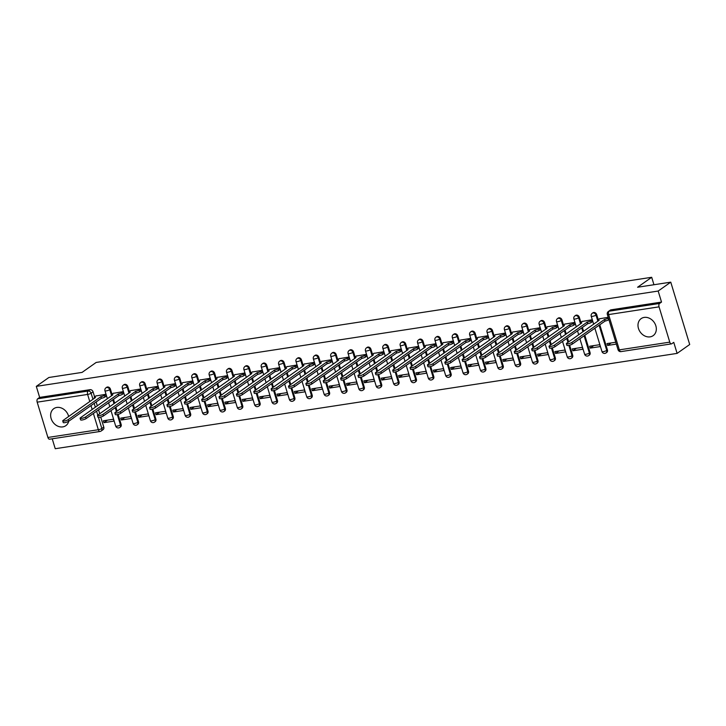 <?xml version="1.0" encoding="UTF-8"?>
<svg xmlns="http://www.w3.org/2000/svg" width="726" height="726" viewBox="0 0 726 726"><rect width="100%" height="100%" fill="white"/><g stroke="black" fill="none" stroke-linecap="round" stroke-linejoin="round"><path stroke-width="1.09" d="M68.661 416.497A10.418 8.485 -125.2 0 0 56.846 407.44A10.418 8.485 -125.2 0 0 53.797 408.656A10.418 8.485 -125.2 0 0 51.845 420.336A10.418 8.485 -125.2 0 0 62.754 426.897A10.418 8.485 -125.2 0 0 65.803 425.681A10.418 8.485 -125.2 0 0 68.716 421.252M650.115 336.864A10.418 8.485 -125.2 0 0 653.164 335.648A10.418 8.485 -125.2 0 0 655.115 323.968A10.418 8.485 -125.2 0 0 644.207 317.407A10.418 8.485 -125.2 0 0 641.149 318.623A10.418 8.485 -125.2 0 0 639.198 330.303A10.418 8.485 -125.2 0 0 650.115 336.864M111.967 394.209L110.434 389.163A2.668 2.178 -125.2 0 0 107.448 387.003A2.668 2.178 -125.2 0 0 106.668 387.321L105.969 387.811A2.668 2.178 54.8 0 1 106.758 387.502A2.668 2.178 54.8 0 1 109.735 389.653L111.604 395.788M129.337 391.55L127.803 386.495A2.668 2.178 -125.2 0 0 124.818 384.344A2.668 2.178 -125.2 0 0 124.037 384.653L123.338 385.152A2.668 2.178 54.8 0 1 124.119 384.834A2.668 2.178 54.8 0 1 127.104 386.985L128.974 393.129M146.706 388.882L145.173 383.836A2.668 2.178 -125.2 0 0 142.187 381.685A2.668 2.178 -125.2 0 0 141.407 381.994L140.708 382.484A2.668 2.178 54.8 0 1 141.488 382.175A2.668 2.178 54.8 0 1 144.474 384.326L146.334 390.461M164.067 386.223L162.533 381.177A2.668 2.178 -125.2 0 0 159.548 379.017A2.668 2.178 -125.2 0 0 158.767 379.335L158.077 379.825A2.668 2.178 54.8 0 1 158.858 379.516A2.668 2.178 54.8 0 1 161.844 381.667L163.704 387.802M181.436 383.564L179.903 378.509A2.668 2.178 -125.2 0 0 176.917 376.358A2.668 2.178 -125.2 0 0 176.137 376.667L175.438 377.166A2.668 2.178 54.8 0 1 176.218 376.848A2.668 2.178 54.8 0 1 179.204 378.999L181.073 385.143M198.806 380.896L197.272 375.85A2.668 2.178 -125.2 0 0 194.287 373.699A2.668 2.178 -125.2 0 0 193.506 374.008L192.807 374.498A2.668 2.178 54.8 0 1 193.588 374.189A2.668 2.178 54.8 0 1 196.574 376.34L198.434 382.475M216.166 378.237L214.633 373.191A2.668 2.178 -125.2 0 0 211.656 371.031A2.668 2.178 -125.2 0 0 210.867 371.349L210.177 371.839A2.668 2.178 54.8 0 1 210.957 371.53A2.668 2.178 54.8 0 1 213.943 373.681L215.804 379.816M233.536 375.569L232.002 370.523A2.668 2.178 -125.2 0 0 229.017 368.372A2.668 2.178 -125.2 0 0 228.236 368.681L227.537 369.18A2.668 2.178 54.8 0 1 228.327 368.862A2.668 2.178 54.8 0 1 231.304 371.013L233.173 377.157M250.906 372.91L249.372 367.864A2.668 2.178 -125.2 0 0 246.386 365.713A2.668 2.178 -125.2 0 0 245.606 366.022L244.907 366.512A2.668 2.178 54.8 0 1 245.687 366.203A2.668 2.178 54.8 0 1 248.673 368.354L250.543 374.489M269.8 369.171L268.239 370.269L266.732 365.205A2.668 2.178 -125.2 0 0 263.756 363.045A2.668 2.178 -125.2 0 0 262.966 363.363L262.277 363.853A2.668 2.178 54.8 0 1 263.057 363.545A2.668 2.178 54.8 0 1 266.043 365.695L267.903 371.83M285.636 367.583L284.102 362.537A2.668 2.178 -125.2 0 0 281.116 360.386A2.668 2.178 -125.2 0 0 280.336 360.695L279.646 361.185A2.668 2.178 54.8 0 1 280.427 360.876A2.668 2.178 54.8 0 1 283.412 363.027L285.273 369.171M303.005 364.924L301.471 359.878A2.668 2.178 -125.2 0 0 298.486 357.727A2.668 2.178 -125.2 0 0 297.705 358.036L297.007 358.526A2.668 2.178 54.8 0 1 297.787 358.217A2.668 2.178 54.8 0 1 300.773 360.368L302.642 366.503M320.375 362.265L318.841 357.219A2.668 2.178 -125.2 0 0 315.855 355.059A2.668 2.178 -125.2 0 0 315.075 355.377L314.376 355.867A2.668 2.178 54.8 0 1 315.157 355.549A2.668 2.178 54.8 0 1 318.142 357.709L320.003 363.844M337.735 359.597L336.202 354.551A2.668 2.178 -125.2 0 0 333.216 352.4A2.668 2.178 -125.2 0 0 332.435 352.709L331.746 353.199A2.668 2.178 54.8 0 1 332.526 352.89A2.668 2.178 54.8 0 1 335.512 355.041L337.372 361.176M355.105 356.938L353.571 351.892A2.668 2.178 -125.2 0 0 350.585 349.741A2.668 2.178 -125.2 0 0 349.805 350.05L349.106 350.54A2.668 2.178 54.8 0 1 349.896 350.231A2.668 2.178 54.8 0 1 352.872 352.382L354.742 358.517M372.474 354.279L370.941 349.233A2.668 2.178 -125.2 0 0 367.955 347.073A2.668 2.178 -125.2 0 0 367.175 347.391L366.476 347.881A2.668 2.178 54.8 0 1 367.256 347.563A2.668 2.178 54.8 0 1 370.242 349.723L372.102 355.858M389.835 351.611L388.301 346.565A2.668 2.178 -125.2 0 0 385.325 344.414A2.668 2.178 -125.2 0 0 384.535 344.723L383.845 345.213A2.668 2.178 54.8 0 1 384.626 344.904A2.668 2.178 54.8 0 1 387.611 347.055L389.472 353.19M407.204 348.952L405.671 343.906A2.668 2.178 -125.2 0 0 402.685 341.755A2.668 2.178 -125.2 0 0 401.905 342.064L401.206 342.554A2.668 2.178 54.8 0 1 401.995 342.245A2.668 2.178 54.8 0 1 404.972 344.396L406.841 350.531M424.574 346.293L423.04 341.238A2.668 2.178 -125.2 0 0 420.055 339.087A2.668 2.178 -125.2 0 0 419.274 339.405L418.575 339.895A2.668 2.178 54.8 0 1 419.356 339.577A2.668 2.178 54.8 0 1 422.341 341.737L424.211 347.872M441.943 343.625L440.41 338.579A2.668 2.178 -125.2 0 0 437.424 336.428A2.668 2.178 -125.2 0 0 436.644 336.737L435.945 337.227A2.668 2.178 54.8 0 1 436.725 336.918A2.668 2.178 54.8 0 1 439.711 339.069L441.571 345.204M459.304 340.966L457.77 335.92A2.668 2.178 -125.2 0 0 454.785 333.769A2.668 2.178 -125.2 0 0 454.004 334.078L453.314 334.568A2.668 2.178 54.8 0 1 454.095 334.259A2.668 2.178 54.8 0 1 457.081 336.41L458.941 342.545M476.673 338.307L475.14 333.252A2.668 2.178 -125.2 0 0 472.154 331.101A2.668 2.178 -125.2 0 0 471.374 331.419L470.675 331.909A2.668 2.178 54.8 0 1 471.455 331.591A2.668 2.178 54.8 0 1 474.441 333.751L476.31 339.886M494.043 335.639L492.509 330.593A2.668 2.178 -125.2 0 0 489.524 328.442A2.668 2.178 -125.2 0 0 488.743 328.751L488.044 329.241A2.668 2.178 54.8 0 1 488.825 328.932A2.668 2.178 54.8 0 1 491.811 331.083L493.671 337.218M511.403 332.98L509.87 327.934A2.668 2.178 -125.2 0 0 506.893 325.783A2.668 2.178 -125.2 0 0 506.104 326.092L505.414 326.582A2.668 2.178 54.8 0 1 506.194 326.273A2.668 2.178 54.8 0 1 509.18 328.424L511.04 334.559M530.307 329.241L528.737 330.339L527.239 325.266A2.668 2.178 -125.2 0 0 524.254 323.115A2.668 2.178 -125.2 0 0 523.473 323.433L522.774 323.923A2.668 2.178 54.8 0 1 523.564 323.605A2.668 2.178 54.8 0 1 526.541 325.765L528.41 331.9M546.143 327.653L544.609 322.607A2.668 2.178 -125.2 0 0 541.623 320.456A2.668 2.178 -125.2 0 0 540.843 320.765L540.144 321.255A2.668 2.178 54.8 0 1 540.924 320.946A2.668 2.178 54.8 0 1 543.91 323.097L545.78 329.232M563.512 324.994L561.978 319.948A2.668 2.178 -125.2 0 0 558.993 317.797A2.668 2.178 -125.2 0 0 558.212 318.106L557.514 318.596A2.668 2.178 54.8 0 1 558.294 318.287A2.668 2.178 54.8 0 1 561.28 320.438L563.14 326.573M580.873 322.335L579.339 317.28A2.668 2.178 -125.2 0 0 576.353 315.129A2.668 2.178 -125.2 0 0 575.573 315.447L574.883 315.937A2.668 2.178 54.8 0 1 575.664 315.619A2.668 2.178 54.8 0 1 578.649 317.779L580.51 323.914M598.242 319.667L596.708 314.621A2.668 2.178 -125.2 0 0 593.723 312.47A2.668 2.178 -125.2 0 0 592.942 312.779L592.244 313.269A2.668 2.178 54.8 0 1 593.024 312.96A2.668 2.178 54.8 0 1 596.01 315.111L597.879 321.246M52.227 438.794L55.24 448.713L677.113 353.39L673.755 342.354L671.795 343.734A2.668 1.434 81.3 0 1 671.441 343.879A2.668 1.434 81.3 0 1 669.771 342.137L659.054 306.844L608.624 314.576L619.342 349.868L669.771 342.137M670.76 282.16L658.173 291.044L36.3 386.368L48.887 377.484L82.065 372.402L96.168 362.446L651.694 277.287L637.582 287.242L670.76 282.16L689.7 344.505L677.113 353.39M47.907 437.46L98.337 429.728A2.668 1.434 81.3 0 0 100.007 431.471L49.577 439.203A2.668 1.434 -98.7 0 1 47.907 437.46L37.18 402.168A2.668 1.434 -98.7 0 1 37.688 398.783L39.649 397.403L90.088 389.671A2.668 2.178 54.8 0 1 93.064 391.822L94.598 396.868M96.131 401.905L97.329 405.861M98.536 409.809L99.734 413.756M100.733 417.06L103.791 427.106L101.831 428.494A2.668 2.178 54.8 0 1 101.141 431.017L103.101 429.629A2.668 2.178 -125.2 0 0 103.791 427.106M39.649 397.403L36.3 386.368M661.522 302.08L611.092 309.811A2.668 2.178 -125.2 0 0 610.312 310.12L608.352 311.499A2.668 2.178 54.8 0 1 609.132 311.191L659.562 303.459L661.522 302.08L658.173 291.044M659.562 303.459A2.668 1.434 81.3 0 0 659.054 306.844M608.197 317.298L599.485 318.787M615.775 342.236L607.018 343.579L607.589 345.449L611.129 342.944M590.22 348.108L600.239 346.574L599.676 344.705L589.657 346.238L590.22 348.108L593.768 345.612M592.334 321.691L592.098 319.767L582.125 321.455M572.85 350.776L582.878 349.233L582.306 347.364L572.288 348.897L572.85 350.776L576.399 348.271M574.965 324.35L574.729 322.426L564.755 324.114M555.49 353.435L565.509 351.901L564.937 350.032L554.918 351.565L555.49 353.435L559.029 350.93M557.604 327.009L557.359 325.094L547.386 326.773M538.12 356.094L548.139 354.56L547.567 352.691L537.549 354.224L538.12 356.094L541.669 353.598M540.235 329.677L539.999 327.753L530.025 329.441M520.751 358.762L530.77 357.219L530.207 355.35L520.188 356.883L520.751 358.762L524.299 356.257M522.865 332.336L522.629 330.412L512.656 332.1M503.39 361.421L513.409 359.887L512.837 358.018L502.819 359.551L503.39 361.421L506.93 358.916M505.496 334.995L505.26 333.08L495.286 334.759M486.021 364.08L496.04 362.546L495.468 360.677L485.449 362.21L486.021 364.08L489.56 361.584M488.135 337.663L487.89 335.739L477.917 337.427M468.651 366.748L478.67 365.205L478.107 363.336L468.088 364.869L468.651 366.748L472.199 364.243M470.766 340.322L470.53 338.398L460.556 340.086M451.282 369.407L461.309 367.873L460.738 366.004L450.719 367.537L451.282 369.407L454.83 366.902M453.396 342.981L453.16 341.066L443.187 342.745M433.921 372.066L443.94 370.532L443.368 368.663L433.349 370.196L433.921 372.066L437.46 369.57M436.036 345.649L435.791 343.725L425.817 345.413M416.552 374.734L426.57 373.191L426.008 371.322L415.98 372.865L416.552 374.734L420.1 372.229M418.666 348.308L418.43 346.384L408.457 348.072M399.182 377.393L409.201 375.859L408.638 373.99L398.619 375.524L399.182 377.393L402.73 374.888M401.296 350.967L401.061 349.052L391.087 350.731M381.822 380.052L391.84 378.518L391.269 376.649L381.25 378.182L381.822 380.052L385.361 377.556M383.927 353.635L383.691 351.711L373.718 353.399M364.452 382.72L374.471 381.177L373.899 379.308L363.88 380.851L364.452 382.72L367.991 380.215M366.566 356.294L366.331 354.37L356.348 356.058M347.082 385.379L357.101 383.845L356.539 381.976L346.52 383.51L347.082 385.379L350.631 382.874M349.197 358.953L348.961 357.038L338.988 358.717M329.722 388.038L339.741 386.504L339.169 384.635L329.15 386.168L329.722 388.038L333.261 385.542M331.827 361.621L331.591 359.697L321.618 361.385M312.352 390.706L322.371 389.163L321.8 387.294L311.781 388.837L312.352 390.706L315.892 388.201M314.467 364.28L314.222 362.356L304.248 364.044M294.983 393.365L305.002 391.831L304.439 389.962L294.411 391.495L294.983 393.365L298.531 390.86M297.097 366.939L296.861 365.024L286.888 366.703M277.613 396.024L287.632 394.49L287.069 392.621L277.051 394.154L277.613 396.024L281.162 393.528M279.728 369.607L279.492 367.683L269.518 369.371M260.253 398.692L270.272 397.149L269.7 395.28L259.681 396.823L260.253 398.692L263.792 396.187M262.367 372.266L262.122 370.342L252.149 372.03M242.883 401.351L252.902 399.817L252.33 397.948L242.312 399.481L242.883 401.351L246.432 398.846M244.998 374.925L244.762 373.01L234.779 374.698M225.514 404.01L235.533 402.476L234.97 400.607L224.951 402.14L225.514 404.01L229.062 401.514M227.628 377.593L227.392 375.669L217.419 377.357M208.153 406.678L218.172 405.135L217.6 403.266L207.582 404.809L208.153 406.678L211.693 404.173M210.259 380.252L210.023 378.328L200.049 380.016M190.784 409.337L200.803 407.803L200.231 405.934L190.212 407.467L190.784 409.337L194.323 406.841M192.898 382.911L192.653 380.996L182.68 382.684M173.414 411.996L183.433 410.462L182.87 408.593L172.852 410.126L173.414 411.996L176.963 409.5M175.529 385.579L175.293 383.655L165.319 385.343M156.045 414.664L166.072 413.13L165.501 411.252L155.482 412.795L156.045 414.664L159.593 412.159M158.159 388.238L157.923 386.314L147.95 388.002M138.684 417.323L148.703 415.789L148.131 413.92L138.112 415.454L138.684 417.323L142.223 414.827M140.799 390.897L140.554 388.982L130.58 390.67M121.315 419.982L131.333 418.448L130.762 416.579L120.743 418.112L121.315 419.982L124.863 417.486M123.429 393.565L123.193 391.641L113.22 393.329M103.945 422.65L113.964 421.116L113.401 419.238L103.382 420.781L103.945 422.65L107.493 420.145M106.06 396.224L105.824 394.3L95.85 395.988M113.501 399.246L114.699 403.193M115.897 407.141L117.095 411.097M118.102 414.392L121.151 424.447L120.462 424.937A2.668 2.178 54.8 0 1 119.772 427.46L120.471 426.97A2.668 2.178 -125.2 0 0 121.151 424.447M130.861 396.587L132.068 400.534M133.266 404.482L134.464 408.429M135.472 411.733L138.521 421.788L137.831 422.278A2.668 2.178 54.8 0 1 137.141 424.801L137.84 424.311A2.668 2.178 -125.2 0 0 138.521 421.788M148.231 393.919L149.429 397.875M150.636 401.823L151.834 405.77M152.832 409.074L155.89 419.12L155.192 419.61A2.668 2.178 54.8 0 1 154.511 422.142L155.201 421.643A2.668 2.178 -125.2 0 0 155.89 419.12M165.601 391.26L166.799 395.207M167.996 399.155L169.203 403.111M170.202 406.406L173.26 416.461L172.561 416.951A2.668 2.178 54.8 0 1 171.871 419.474L172.57 418.984A2.668 2.178 -125.2 0 0 173.26 416.461M182.97 388.601L184.168 392.548M185.366 396.496L186.564 400.443M187.571 403.747L190.62 413.802L189.931 414.292A2.668 2.178 54.8 0 1 189.241 416.815L189.94 416.325A2.668 2.178 -125.2 0 0 190.62 413.802M200.331 385.933L201.538 389.88M202.736 393.837L203.933 397.784M204.932 401.088L207.99 411.134L207.291 411.624A2.668 2.178 54.8 0 1 206.611 414.147L207.3 413.657A2.668 2.178 -125.2 0 0 207.99 411.134M217.7 383.274L218.898 387.221M220.096 391.169L221.303 395.116M222.301 398.42L225.359 408.475L224.661 408.965A2.668 2.178 54.8 0 1 223.971 411.488L224.67 410.998A2.668 2.178 -125.2 0 0 225.359 408.475M235.07 380.615L236.268 384.562M237.466 388.51L238.663 392.457M239.671 395.761L242.72 405.816L242.03 406.306A2.668 2.178 54.8 0 1 241.341 408.829L242.039 408.339A2.668 2.178 -125.2 0 0 242.72 405.816M252.43 377.947L253.637 381.894M254.835 385.851L256.033 389.798M257.04 393.102L260.089 403.148L259.391 403.638A2.668 2.178 54.8 0 1 258.71 406.161L259.4 405.671A2.668 2.178 -125.2 0 0 260.089 403.148M269.8 375.288L270.998 379.235M272.205 383.183L273.403 387.13M274.401 390.434L277.459 400.489L276.76 400.979A2.668 2.178 54.8 0 1 276.071 403.502L276.769 403.012A2.668 2.178 -125.2 0 0 277.459 400.489M287.169 372.629L288.367 376.576M289.565 380.524L290.763 384.471M291.77 387.775L294.829 397.83L294.13 398.32A2.668 2.178 54.8 0 1 293.44 400.843L294.139 400.353A2.668 2.178 -125.2 0 0 294.829 397.83M304.539 369.961L305.737 373.908M306.935 377.865L308.133 381.812M309.14 385.116L312.189 395.162L311.499 395.652A2.668 2.178 54.8 0 1 310.81 398.175L311.508 397.685A2.668 2.178 -125.2 0 0 312.189 395.162M321.899 367.302L323.097 371.249M324.304 375.197L325.502 379.144M326.5 382.448L329.559 392.503L328.86 392.993A2.668 2.178 54.8 0 1 328.179 395.516L328.869 395.026A2.668 2.178 -125.2 0 0 329.559 392.503M339.269 364.643L340.467 368.59M341.665 372.538L342.872 376.485M343.87 379.789L346.928 389.844L346.229 390.334A2.668 2.178 54.8 0 1 345.54 392.857L346.238 392.367A2.668 2.178 -125.2 0 0 346.928 389.844M356.638 361.975L357.836 365.922M359.034 369.879L360.232 373.826M361.239 377.13L364.289 387.176L363.599 387.666A2.668 2.178 54.8 0 1 362.909 390.189L363.608 389.699A2.668 2.178 -125.2 0 0 364.289 387.176M373.999 359.316L375.206 363.263M376.404 367.211L377.602 371.158M378.609 374.462L381.658 384.517L380.959 385.007A2.668 2.178 54.8 0 1 380.279 387.53L380.969 387.04A2.668 2.178 -125.2 0 0 381.658 384.517M391.368 356.657L392.566 360.604M393.773 364.552L394.971 368.499M395.969 371.803L399.028 381.858L398.329 382.348A2.668 2.178 54.8 0 1 397.639 384.871L398.338 384.381A2.668 2.178 -125.2 0 0 399.028 381.858M408.738 353.989L409.936 357.936M411.134 361.893L412.332 365.84M413.339 369.144L416.397 379.19L415.699 379.68A2.668 2.178 54.8 0 1 415.009 382.203L415.708 381.713A2.668 2.178 -125.2 0 0 416.397 379.19M426.108 351.33L427.305 355.277M428.503 359.225L429.701 363.172M430.709 366.476L433.758 376.531L433.068 377.021A2.668 2.178 54.8 0 1 432.378 379.544L433.077 379.054A2.668 2.178 -125.2 0 0 433.758 376.531M443.468 348.671L444.666 352.618M445.873 356.566L447.071 360.513M448.069 363.817L451.127 373.872L450.429 374.362A2.668 2.178 54.8 0 1 449.748 376.885L450.438 376.395A2.668 2.178 -125.2 0 0 451.127 373.872M460.838 346.003L462.035 349.95M463.233 353.907L464.44 357.854M465.439 361.158L468.497 371.204L467.798 371.694A2.668 2.178 54.8 0 1 467.108 374.217L467.807 373.727A2.668 2.178 -125.2 0 0 468.497 371.204M478.207 343.344L479.405 347.291M480.603 351.239L481.801 355.186M482.808 358.49L485.857 368.545L485.168 369.035A2.668 2.178 54.8 0 1 484.478 371.558L485.177 371.068A2.668 2.178 -125.2 0 0 485.857 368.545M495.568 340.685L496.775 344.632M497.972 348.58L499.17 352.527M500.178 355.831L503.227 365.877L502.528 366.376A2.668 2.178 54.8 0 1 501.847 368.899L502.537 368.409A2.668 2.178 -125.2 0 0 503.227 365.877M512.937 338.017L514.135 341.964M515.342 345.921L516.54 349.868M517.538 353.172L520.596 363.218L519.898 363.708A2.668 2.178 54.8 0 1 519.208 366.231L519.907 365.741A2.668 2.178 -125.2 0 0 520.596 363.218M530.307 335.358L531.505 339.305M532.702 343.253L533.9 347.2M534.908 350.504L537.957 360.559L537.267 361.049A2.668 2.178 54.8 0 1 536.578 363.572L537.276 363.082A2.668 2.178 -125.2 0 0 537.957 360.559M547.676 332.699L548.874 336.646M550.072 340.594L551.27 344.541M552.277 347.845L555.326 357.891L554.637 358.39A2.668 2.178 54.8 0 1 553.947 360.913L554.646 360.423A2.668 2.178 -125.2 0 0 555.326 357.891M565.037 330.031L566.235 333.978M567.442 337.935L568.639 341.882M569.638 345.177L572.696 355.232L571.997 355.722A2.668 2.178 54.8 0 1 571.317 358.245L572.006 357.755A2.668 2.178 -125.2 0 0 572.696 355.232M582.406 327.372L583.604 331.319M584.802 335.267L590.066 352.573L589.367 353.063A2.668 2.178 54.8 0 1 588.677 355.586L589.376 355.096A2.668 2.178 -125.2 0 0 590.066 352.573M599.776 324.704L607.426 349.905L606.736 350.404A2.668 2.178 54.8 0 1 606.047 352.927L606.745 352.428A2.668 2.178 -125.2 0 0 607.426 349.905M653.954 284.737L651.694 277.287M607.589 345.449L616.338 344.106M599.776 318.587L598.206 319.694A2.668 0.581 -16.9 0 0 597.879 320.13A2.668 0.581 -16.9 0 0 599.168 320.248L566.752 343.207A3.067 0.672 -16.9 0 0 566.38 343.707A3.067 0.672 -16.9 0 0 568.658 343.688A3.067 0.672 -16.9 0 0 571.879 342.418L604.622 319.404A2.668 0.581 -16.9 0 0 608.116 318.17L608.606 319.794A2.668 0.581 163.1 0 1 605.121 321.028L572.369 344.042A3.067 0.672 163.1 0 1 569.148 345.304A3.067 0.672 163.1 0 1 566.87 345.331L566.38 343.707M604.459 319.431L604.949 321.055M582.406 321.255L580.845 322.353A2.668 0.581 -16.9 0 0 580.51 322.789A2.668 0.581 -16.9 0 0 581.798 322.907L549.391 345.866A3.067 0.672 -16.9 0 0 549.01 346.366A3.067 0.672 -16.9 0 0 551.288 346.347A3.067 0.672 -16.9 0 0 554.51 345.086L587.261 322.072A2.668 0.581 -16.9 0 0 590.746 320.838L591.245 322.453A2.668 0.581 163.1 0 1 587.751 323.687L555 346.701A3.067 0.672 163.1 0 1 551.787 347.972A3.067 0.672 163.1 0 1 549.5 347.99L549.01 346.366M592.616 321.482L591.245 322.453M592.126 319.867L590.746 320.838M587.089 322.099L587.579 323.714M565.037 323.914L563.476 325.021A2.668 0.581 -16.9 0 0 563.149 325.448A2.668 0.581 -16.9 0 0 564.438 325.566L532.022 348.534A3.067 0.672 -16.9 0 0 531.641 349.034A3.067 0.672 -16.9 0 0 533.928 349.006A3.067 0.672 -16.9 0 0 537.14 347.745L569.892 324.731A2.668 0.581 -16.9 0 0 573.386 323.497L573.876 325.121A2.668 0.581 163.1 0 1 570.382 326.355L537.639 349.369A3.067 0.672 163.1 0 1 534.418 350.631A3.067 0.672 163.1 0 1 532.14 350.649L531.641 349.034M575.255 324.15L573.876 325.121M574.756 322.525L573.386 323.497M569.719 324.758L570.219 326.382M547.676 326.573L546.106 327.68A2.668 0.581 -16.9 0 0 545.78 328.116A2.668 0.581 -16.9 0 0 547.068 328.234L514.652 351.193A3.067 0.672 -16.9 0 0 514.28 351.693A3.067 0.672 -16.9 0 0 516.558 351.674A3.067 0.672 -16.9 0 0 519.78 350.404L552.522 327.399A2.668 0.581 -16.9 0 0 556.016 326.165L556.506 327.78A2.668 0.581 163.1 0 1 553.012 329.014L520.27 352.028A3.067 0.672 163.1 0 1 517.048 353.29A3.067 0.672 163.1 0 1 514.77 353.317L514.28 351.693M557.886 326.809L556.506 327.78M557.396 325.194L556.016 326.165M552.359 327.417L552.849 329.041M528.737 330.339A2.668 0.581 -16.9 0 0 528.41 330.775A2.668 0.581 -16.9 0 0 529.699 330.893L497.292 353.852A3.067 0.672 -16.9 0 0 496.911 354.352A3.067 0.672 -16.9 0 0 499.189 354.333A3.067 0.672 -16.9 0 0 502.41 353.072L535.153 330.058A2.668 0.581 -16.9 0 0 538.647 328.824L539.146 330.439A2.668 0.581 163.1 0 1 535.652 331.673L502.9 354.687A3.067 0.672 163.1 0 1 499.688 355.958A3.067 0.672 163.1 0 1 497.401 355.976L496.911 354.352M540.516 329.468L539.146 330.439M540.026 327.853L538.647 328.824M534.989 330.085L535.479 331.7M512.937 331.9L511.376 333.007A2.668 0.581 -16.9 0 0 511.05 333.443A2.668 0.581 -16.9 0 0 512.338 333.552L479.922 356.52A3.067 0.672 -16.9 0 0 479.541 357.02A3.067 0.672 -16.9 0 0 481.828 356.992A3.067 0.672 -16.9 0 0 485.041 355.731L517.792 332.717A2.668 0.581 -16.9 0 0 521.286 331.483L521.776 333.107A2.668 0.581 163.1 0 1 518.282 334.341L485.531 357.355A3.067 0.672 163.1 0 1 482.318 358.617A3.067 0.672 163.1 0 1 480.04 358.635L479.541 357.02M523.147 332.136L521.776 333.107M522.656 330.511L521.286 331.483M517.62 332.744L518.119 334.368M495.568 334.559L494.007 335.666A2.668 0.581 -16.9 0 0 493.68 336.102A2.668 0.581 -16.9 0 0 494.969 336.22L462.553 359.179A3.067 0.672 -16.9 0 0 462.181 359.679A3.067 0.672 -16.9 0 0 464.459 359.66A3.067 0.672 -16.9 0 0 467.68 358.39L500.423 335.385A2.668 0.581 -16.9 0 0 503.917 334.151L504.407 335.766A2.668 0.581 163.1 0 1 500.913 337L468.17 360.014A3.067 0.672 163.1 0 1 464.949 361.276A3.067 0.672 163.1 0 1 462.671 361.303L462.181 359.679M505.786 334.795L504.407 335.766M505.296 333.18L503.917 334.151M500.259 335.403L500.749 337.027M478.207 337.227L476.637 338.325A2.668 0.581 -16.9 0 0 476.31 338.761A2.668 0.581 -16.9 0 0 477.599 338.879L445.192 361.838A3.067 0.672 -16.9 0 0 444.811 362.338A3.067 0.672 -16.9 0 0 447.089 362.319A3.067 0.672 -16.9 0 0 450.311 361.058L483.053 338.044A2.668 0.581 -16.9 0 0 486.547 336.81L487.037 338.434A2.668 0.581 163.1 0 1 483.552 339.668L450.801 362.673A3.067 0.672 163.1 0 1 447.579 363.944A3.067 0.672 163.1 0 1 445.301 363.962L444.811 362.338M488.417 337.463L487.037 338.434M487.926 335.839L486.547 336.81M482.89 338.071L483.38 339.686M460.838 339.886L459.277 340.993A2.668 0.581 -16.9 0 0 458.941 341.429A2.668 0.581 -16.9 0 0 460.239 341.538L427.823 364.506A3.067 0.672 -16.9 0 0 427.442 365.006A3.067 0.672 -16.9 0 0 429.719 364.978A3.067 0.672 -16.9 0 0 432.941 363.717L465.693 340.703A2.668 0.581 -16.9 0 0 469.178 339.469L469.677 341.093A2.668 0.581 163.1 0 1 466.183 342.327L433.431 365.341A3.067 0.672 163.1 0 1 430.219 366.603A3.067 0.672 163.1 0 1 427.932 366.621L427.442 365.006M471.047 340.122L469.677 341.093M470.557 338.498L469.178 339.469M465.52 340.73L466.019 342.354M443.468 342.545L441.907 343.652A2.668 0.581 -16.9 0 0 441.58 344.088A2.668 0.581 -16.9 0 0 442.869 344.206L410.453 367.165A3.067 0.672 -16.9 0 0 410.072 367.665A3.067 0.672 -16.9 0 0 412.359 367.646A3.067 0.672 -16.9 0 0 415.571 366.385L448.323 343.371A2.668 0.581 -16.9 0 0 451.817 342.137L452.307 343.752A2.668 0.581 163.1 0 1 448.813 344.986L416.071 368A3.067 0.672 163.1 0 1 412.849 369.262A3.067 0.672 163.1 0 1 410.571 369.289L410.072 367.665M453.686 342.781L452.307 343.752M453.187 341.166L451.817 342.137M448.16 343.389L448.65 345.013M426.108 345.213L424.538 346.311A2.668 0.581 -16.9 0 0 424.211 346.747A2.668 0.581 -16.9 0 0 425.5 346.865L393.084 369.824A3.067 0.672 -16.9 0 0 392.712 370.324A3.067 0.672 -16.9 0 0 394.989 370.305A3.067 0.672 -16.9 0 0 398.211 369.044L430.954 346.03A2.668 0.581 -16.9 0 0 434.447 344.796L434.938 346.42A2.668 0.581 163.1 0 1 431.444 347.654L398.701 370.659A3.067 0.672 163.1 0 1 395.479 371.93A3.067 0.672 163.1 0 1 393.202 371.948L392.712 370.324M436.317 345.449L434.938 346.42M435.827 343.825L434.447 344.796M430.79 346.057L431.28 347.672M408.738 347.872L407.168 348.979A2.668 0.581 -16.9 0 0 406.841 349.415A2.668 0.581 -16.9 0 0 408.13 349.524L375.723 372.492A3.067 0.672 -16.9 0 0 375.342 372.992A3.067 0.672 -16.9 0 0 377.62 372.964A3.067 0.672 -16.9 0 0 380.841 371.703L413.593 348.689A2.668 0.581 -16.9 0 0 417.078 347.455L417.577 349.079A2.668 0.581 163.1 0 1 414.083 350.313L381.332 373.327A3.067 0.672 163.1 0 1 378.119 374.589A3.067 0.672 163.1 0 1 375.832 374.607L375.342 372.992M418.947 348.108L417.577 349.079M418.457 346.483L417.078 347.455M413.421 348.716L413.911 350.34M391.368 350.531L389.808 351.638A2.668 0.581 -16.9 0 0 389.481 352.074A2.668 0.581 -16.9 0 0 390.769 352.192L358.354 375.151A3.067 0.672 -16.9 0 0 357.972 375.651A3.067 0.672 -16.9 0 0 360.259 375.632A3.067 0.672 -16.9 0 0 363.472 374.371L396.224 351.357A2.668 0.581 -16.9 0 0 399.717 350.123L400.207 351.738A2.668 0.581 163.1 0 1 396.714 352.972L363.971 375.986A3.067 0.672 163.1 0 1 360.749 377.248A3.067 0.672 163.1 0 1 358.472 377.275L357.972 375.651M401.587 350.767L400.207 351.738M401.088 349.152L399.717 350.123M396.051 351.375L396.55 352.999M373.999 353.199L372.438 354.297A2.668 0.581 -16.9 0 0 372.111 354.733A2.668 0.581 -16.9 0 0 373.4 354.851L340.984 377.81A3.067 0.672 -16.9 0 0 340.612 378.319A3.067 0.672 -16.9 0 0 342.89 378.291A3.067 0.672 -16.9 0 0 346.111 377.03L378.854 354.016A2.668 0.581 -16.9 0 0 382.348 352.782L382.838 354.406A2.668 0.581 163.1 0 1 379.344 355.64L346.601 378.645A3.067 0.672 163.1 0 1 343.38 379.916A3.067 0.672 163.1 0 1 341.102 379.934L340.612 378.319M384.217 353.435L382.838 354.406M383.727 351.811L382.348 352.782M378.691 354.043L379.181 355.658M356.638 355.858L355.068 356.965A2.668 0.581 -16.9 0 0 354.742 357.401A2.668 0.581 -16.9 0 0 356.03 357.51L323.624 380.478A3.067 0.672 -16.9 0 0 323.242 380.978A3.067 0.672 -16.9 0 0 325.52 380.95A3.067 0.672 -16.9 0 0 328.742 379.689L361.484 356.675A2.668 0.581 -16.9 0 0 364.978 355.441L365.468 357.065A2.668 0.581 163.1 0 1 361.984 358.299L329.232 381.313A3.067 0.672 163.1 0 1 326.01 382.575A3.067 0.672 163.1 0 1 323.732 382.593L323.242 380.978M366.848 356.094L365.468 357.065M366.358 354.469L364.978 355.441M361.321 356.702L361.811 358.326M339.269 358.517L337.708 359.624A2.668 0.581 -16.9 0 0 337.372 360.06A2.668 0.581 -16.9 0 0 338.67 360.178L306.254 383.137A3.067 0.672 -16.9 0 0 305.873 383.637A3.067 0.672 -16.9 0 0 308.151 383.618A3.067 0.672 -16.9 0 0 311.372 382.357L344.124 359.343A2.668 0.581 -16.9 0 0 347.609 358.109L348.108 359.724A2.668 0.581 163.1 0 1 344.614 360.958L311.862 383.972A3.067 0.672 163.1 0 1 308.65 385.234A3.067 0.672 163.1 0 1 306.363 385.261L305.873 383.637M349.478 358.753L348.108 359.724M348.988 357.138L347.609 358.109M343.952 359.361L344.451 360.985M321.899 361.185L320.338 362.283A2.668 0.581 -16.9 0 0 320.012 362.719A2.668 0.581 -16.9 0 0 321.3 362.837L288.884 385.796A3.067 0.672 -16.9 0 0 288.503 386.305A3.067 0.672 -16.9 0 0 290.79 386.277A3.067 0.672 -16.9 0 0 294.003 385.016L326.754 362.002A2.668 0.581 -16.9 0 0 330.248 360.768L330.738 362.392A2.668 0.581 163.1 0 1 327.245 363.626L294.502 386.64A3.067 0.672 163.1 0 1 291.28 387.902A3.067 0.672 163.1 0 1 289.002 387.92L288.503 386.305M332.118 361.421L330.738 362.392M331.619 359.797L330.248 360.768M326.591 362.029L327.081 363.644M304.539 363.844L302.969 364.951A2.668 0.581 -16.9 0 0 302.642 365.387A2.668 0.581 -16.9 0 0 303.931 365.496L271.515 388.464A3.067 0.672 -16.9 0 0 271.143 388.964A3.067 0.672 -16.9 0 0 273.421 388.936A3.067 0.672 -16.9 0 0 276.642 387.675L309.385 364.661A2.668 0.581 -16.9 0 0 312.879 363.427L313.369 365.051A2.668 0.581 163.1 0 1 309.884 366.285L277.132 389.299A3.067 0.672 163.1 0 1 273.911 390.561A3.067 0.672 163.1 0 1 271.633 390.588L271.143 388.964M314.748 364.08L313.369 365.051M314.258 362.455L312.879 363.427M309.222 364.688L309.712 366.312M287.169 366.503L285.608 367.61A2.668 0.581 -16.9 0 0 285.273 368.046A2.668 0.581 -16.9 0 0 286.561 368.164L254.154 391.123A3.067 0.672 -16.9 0 0 253.773 391.623A3.067 0.672 -16.9 0 0 256.051 391.604A3.067 0.672 -16.9 0 0 259.273 390.343L292.024 367.329A2.668 0.581 -16.9 0 0 295.509 366.095L296.008 367.71A2.668 0.581 163.1 0 1 292.514 368.944L259.763 391.958A3.067 0.672 163.1 0 1 256.55 393.22A3.067 0.672 163.1 0 1 254.263 393.247L253.773 391.623M297.379 366.739L296.008 367.71M296.889 365.124L295.509 366.095M291.852 367.347L292.342 368.971M268.239 370.269A2.668 0.581 -16.9 0 0 267.912 370.705A2.668 0.581 -16.9 0 0 269.201 370.823L236.785 393.782A3.067 0.672 -16.9 0 0 236.404 394.291A3.067 0.672 -16.9 0 0 238.691 394.263A3.067 0.672 -16.9 0 0 241.903 393.002L274.655 369.988A2.668 0.581 -16.9 0 0 278.149 368.754L278.639 370.378A2.668 0.581 163.1 0 1 275.145 371.612L242.402 394.626A3.067 0.672 163.1 0 1 239.181 395.888A3.067 0.672 163.1 0 1 236.903 395.906L236.404 394.291M280.018 369.407L278.639 370.378M279.519 367.783L278.149 368.754M274.482 370.015L274.982 371.63M252.439 371.83L250.869 372.937A2.668 0.581 -16.9 0 0 250.543 373.373A2.668 0.581 -16.9 0 0 251.831 373.482L219.415 396.45A3.067 0.672 -16.9 0 0 219.043 396.95A3.067 0.672 -16.9 0 0 221.321 396.922A3.067 0.672 -16.9 0 0 224.543 395.661L257.285 372.647A2.668 0.581 -16.9 0 0 260.779 371.413L261.269 373.037A2.668 0.581 163.1 0 1 257.775 374.271L225.033 397.285A3.067 0.672 163.1 0 1 221.811 398.547A3.067 0.672 163.1 0 1 219.533 398.574L219.043 396.95M262.649 372.066L261.269 373.037M262.159 370.441L260.779 371.413M257.122 372.674L257.612 374.298M235.07 374.489L233.5 375.596A2.668 0.581 -16.9 0 0 233.173 376.032A2.668 0.581 -16.9 0 0 234.462 376.15L202.055 399.109A3.067 0.672 -16.9 0 0 201.674 399.609A3.067 0.672 -16.9 0 0 203.952 399.59A3.067 0.672 -16.9 0 0 207.173 398.329L239.916 375.315A2.668 0.581 -16.9 0 0 243.41 374.081L243.9 375.696A2.668 0.581 163.1 0 1 240.415 376.93L207.663 399.944A3.067 0.672 163.1 0 1 204.442 401.206A3.067 0.672 163.1 0 1 202.164 401.233L201.674 399.609M245.279 374.725L243.9 375.696M244.789 373.11L243.41 374.081M239.752 375.342L240.242 376.957M217.7 377.157L216.139 378.255A2.668 0.581 -16.9 0 0 215.804 378.691A2.668 0.581 -16.9 0 0 217.101 378.809L184.685 401.768A3.067 0.672 -16.9 0 0 184.304 402.277A3.067 0.672 -16.9 0 0 186.591 402.249A3.067 0.672 -16.9 0 0 189.804 400.988L222.555 377.974A2.668 0.581 -16.9 0 0 226.04 376.74L226.539 378.364A2.668 0.581 163.1 0 1 223.045 379.598L190.294 402.612A3.067 0.672 163.1 0 1 187.081 403.874A3.067 0.672 163.1 0 1 184.794 403.892L184.304 402.277M227.91 377.393L226.539 378.364M227.419 375.769L226.04 376.74M222.383 378.001L222.882 379.616M200.331 379.816L198.77 380.923A2.668 0.581 -16.9 0 0 198.443 381.359A2.668 0.581 -16.9 0 0 199.732 381.477L167.316 404.436A3.067 0.672 -16.9 0 0 166.935 404.936A3.067 0.672 -16.9 0 0 169.222 404.908A3.067 0.672 -16.9 0 0 172.434 403.647L205.186 380.633A2.668 0.581 -16.9 0 0 208.68 379.399L209.17 381.023A2.668 0.581 163.1 0 1 205.676 382.257L172.933 405.271A3.067 0.672 163.1 0 1 169.712 406.533A3.067 0.672 163.1 0 1 167.434 406.56L166.935 404.936M210.549 380.052L209.17 381.023M210.05 378.428L208.68 379.399M205.022 380.66L205.512 382.284M182.97 382.475L181.4 383.582A2.668 0.581 -16.9 0 0 181.073 384.018A2.668 0.581 -16.9 0 0 182.362 384.136L149.946 407.095A3.067 0.672 -16.9 0 0 149.574 407.595A3.067 0.672 -16.9 0 0 151.852 407.576A3.067 0.672 -16.9 0 0 155.074 406.315L187.816 383.301A2.668 0.581 -16.9 0 0 191.31 382.067L191.8 383.682A2.668 0.581 163.1 0 1 188.315 384.916L155.564 407.93A3.067 0.672 163.1 0 1 152.342 409.192A3.067 0.672 163.1 0 1 150.064 409.219L149.574 407.595M193.18 382.711L191.8 383.682M192.689 381.096L191.31 382.067M187.653 383.328L188.143 384.943M165.601 385.143L164.04 386.241A2.668 0.581 -16.9 0 0 163.704 386.677A2.668 0.581 -16.9 0 0 164.993 386.795L132.586 409.763A3.067 0.672 -16.9 0 0 132.205 410.263A3.067 0.672 -16.9 0 0 134.482 410.235A3.067 0.672 -16.9 0 0 137.704 408.974L170.456 385.96A2.668 0.581 -16.9 0 0 173.941 384.726L174.44 386.35A2.668 0.581 163.1 0 1 170.946 387.584L138.194 410.598A3.067 0.672 163.1 0 1 134.982 411.86A3.067 0.672 163.1 0 1 132.695 411.878L132.205 410.263M175.81 385.379L174.44 386.35M175.32 383.755L173.941 384.726M170.283 385.987L170.773 387.611M148.231 387.802L146.67 388.909A2.668 0.581 -16.9 0 0 146.343 389.345A2.668 0.581 -16.9 0 0 147.632 389.463L115.216 412.422A3.067 0.672 -16.9 0 0 114.835 412.922A3.067 0.672 -16.9 0 0 117.122 412.903A3.067 0.672 -16.9 0 0 120.334 411.633L153.086 388.619A2.668 0.581 -16.9 0 0 156.58 387.385L157.07 389.009A2.668 0.581 163.1 0 1 153.576 390.243L120.834 413.257A3.067 0.672 163.1 0 1 117.612 414.519A3.067 0.672 163.1 0 1 115.334 414.546L114.835 412.922M158.45 388.038L157.07 389.009M157.95 386.413L156.58 387.385M152.914 388.646L153.413 390.27M130.871 390.461L129.301 391.568A2.668 0.581 -16.9 0 0 128.974 392.004A2.668 0.581 -16.9 0 0 130.263 392.122L97.847 415.081A3.067 0.672 -16.9 0 0 97.475 415.581A3.067 0.672 -16.9 0 0 99.752 415.562A3.067 0.672 -16.9 0 0 102.974 414.301L135.717 391.287A2.668 0.581 -16.9 0 0 139.21 390.053L139.701 391.668A2.668 0.581 163.1 0 1 136.207 392.902L103.464 415.916A3.067 0.672 163.1 0 1 100.242 417.178A3.067 0.672 163.1 0 1 97.965 417.205L97.475 415.581M141.08 390.697L139.701 391.668M140.59 389.082L139.21 390.053M135.553 391.314L136.043 392.929M113.501 393.129L111.931 394.227A2.668 0.581 -16.9 0 0 111.604 394.663A2.668 0.581 -16.9 0 0 112.893 394.781L80.486 417.749A3.067 0.672 -16.9 0 0 80.105 418.249A3.067 0.672 -16.9 0 0 82.383 418.221A3.067 0.672 -16.9 0 0 85.604 416.96L118.347 393.946A2.668 0.581 -16.9 0 0 121.841 392.712L122.331 394.336A2.668 0.581 163.1 0 1 118.846 395.57L86.095 418.584A3.067 0.672 163.1 0 1 82.882 419.846A3.067 0.672 163.1 0 1 80.595 419.864L80.105 418.249M123.71 393.365L122.331 394.336M123.22 391.741L121.841 392.712M118.184 393.973L118.674 395.597M96.131 395.788L94.571 396.895A2.668 0.581 -16.9 0 0 94.235 397.331A2.668 0.581 -16.9 0 0 95.533 397.449L63.117 420.408A3.067 0.672 -16.9 0 0 62.735 420.908A3.067 0.672 -16.9 0 0 65.022 420.889A3.067 0.672 -16.9 0 0 68.235 419.619L100.987 396.605A2.668 0.581 -16.9 0 0 104.48 395.371L104.971 396.995A2.668 0.581 163.1 0 1 101.477 398.229L68.725 421.243A3.067 0.672 163.1 0 1 65.512 422.505A3.067 0.672 163.1 0 1 63.235 422.532L62.735 420.908M106.341 396.024L104.971 396.995M105.851 394.399L104.48 395.371M100.814 396.632L101.313 398.256M110.434 389.163L109.735 389.653A2.668 0.581 163.1 0 1 106.25 390.887A2.668 0.581 -16.9 0 1 104.952 390.769L107.384 398.765M127.803 386.495L127.104 386.985A2.668 0.581 163.1 0 1 123.611 388.219A2.668 0.581 -16.9 0 1 122.322 388.111L124.754 396.106M145.173 383.836L144.474 384.326A2.668 0.581 163.1 0 1 140.98 385.56A2.668 0.581 -16.9 0 1 139.691 385.442L142.124 393.438M162.533 381.177L161.844 381.667A2.668 0.581 163.1 0 1 158.35 382.901A2.668 0.581 -16.9 0 1 157.061 382.784L159.484 390.779M179.903 378.509L179.204 378.999A2.668 0.581 163.1 0 1 175.71 380.233A2.668 0.581 -16.9 0 1 174.421 380.125L176.854 388.111M197.272 375.85L196.574 376.34A2.668 0.581 163.1 0 1 193.08 377.574A2.668 0.581 -16.9 0 1 191.791 377.456L194.223 385.452M214.633 373.191L213.943 373.681A2.668 0.581 163.1 0 1 210.449 374.915A2.668 0.581 -16.9 0 1 209.161 374.798L211.584 382.793M232.002 370.523L231.304 371.013A2.668 0.581 163.1 0 1 227.819 372.247A2.668 0.581 -16.9 0 1 226.521 372.139L228.953 380.125M249.372 367.864L248.673 368.354A2.668 0.581 163.1 0 1 245.179 369.588A2.668 0.581 -16.9 0 1 243.891 369.47L246.323 377.466M266.732 365.205L266.043 365.695A2.668 0.581 163.1 0 1 262.549 366.929A2.668 0.581 -16.9 0 1 261.26 366.811L263.692 374.807M284.102 362.537L283.412 363.027A2.668 0.581 163.1 0 1 279.918 364.261A2.668 0.581 -16.9 0 1 278.63 364.153L281.053 372.139M301.471 359.878L300.773 360.368A2.668 0.581 163.1 0 1 297.279 361.602A2.668 0.581 -16.9 0 1 295.99 361.484L298.422 369.48M318.841 357.219L318.142 357.709A2.668 0.581 163.1 0 1 314.648 358.943A2.668 0.581 -16.9 0 1 313.36 358.825L315.792 366.821M336.202 354.551L335.512 355.041A2.668 0.581 163.1 0 1 332.018 356.275A2.668 0.581 -16.9 0 1 330.729 356.157L333.152 364.153M353.571 351.892L352.872 352.382A2.668 0.581 163.1 0 1 349.387 353.616A2.668 0.581 -16.9 0 1 348.09 353.498L350.522 361.494M370.941 349.233L370.242 349.723A2.668 0.581 163.1 0 1 366.748 350.957A2.668 0.581 -16.9 0 1 365.459 350.839L367.891 358.835M388.301 346.565L387.611 347.055A2.668 0.581 163.1 0 1 384.118 348.289A2.668 0.581 -16.9 0 1 382.829 348.171L385.252 356.167M405.671 343.906L404.972 344.396A2.668 0.581 163.1 0 1 401.487 345.63A2.668 0.581 -16.9 0 1 400.198 345.512L402.621 353.508M423.04 341.238L422.341 341.737A2.668 0.581 163.1 0 1 418.848 342.971A2.668 0.581 -16.9 0 1 417.559 342.853L419.991 350.849M440.41 338.579L439.711 339.069A2.668 0.581 163.1 0 1 436.217 340.303A2.668 0.581 -16.9 0 1 434.928 340.185L437.361 348.181M457.77 335.92L457.081 336.41A2.668 0.581 163.1 0 1 453.587 337.644A2.668 0.581 -16.9 0 1 452.298 337.526L454.721 345.522M475.14 333.252L474.441 333.751A2.668 0.581 163.1 0 1 470.956 334.985A2.668 0.581 -16.9 0 1 469.658 334.868L472.091 342.863M492.509 330.593L491.811 331.083A2.668 0.581 163.1 0 1 488.317 332.317A2.668 0.581 -16.9 0 1 487.028 332.199L489.46 340.195M509.87 327.934L509.18 328.424A2.668 0.581 163.1 0 1 505.686 329.658A2.668 0.581 -16.9 0 1 504.398 329.54L506.821 337.536M527.239 325.266L526.541 325.765A2.668 0.581 163.1 0 1 523.056 326.999A2.668 0.581 -16.9 0 1 521.767 326.881L524.19 334.877M544.609 322.607L543.91 323.097A2.668 0.581 163.1 0 1 540.416 324.331A2.668 0.581 -16.9 0 1 539.128 324.213L541.56 332.209M561.978 319.948L561.28 320.438A2.668 0.581 163.1 0 1 557.786 321.672A2.668 0.581 -16.9 0 1 556.497 321.554L558.929 329.55M579.339 317.28L578.649 317.779A2.668 0.581 163.1 0 1 575.155 319.004A2.668 0.581 -16.9 0 1 573.867 318.895L576.29 326.891M596.708 314.621L596.01 315.111A2.668 0.581 163.1 0 1 592.525 316.345A2.668 0.581 -16.9 0 1 591.227 316.227L593.659 324.223M93.064 391.822L91.104 393.211L92.973 399.345M94.171 403.293L95.369 407.241M96.567 411.188L97.774 415.145M98.455 417.405L101.831 428.494A2.668 0.581 -16.9 0 1 98.337 429.728L93.391 413.439M92.184 409.491L90.986 405.535M89.788 401.587L87.619 394.436L37.18 402.168M112.802 399.736L114 403.683M115.207 407.64L116.405 411.588M117.313 414.582L120.462 424.937A2.668 0.581 -16.9 0 1 116.968 426.171A2.668 0.581 -16.9 0 1 115.679 426.053A2.668 2.668 0 0 0 119.772 427.46M130.172 397.077L131.37 401.024M132.568 404.972L133.766 408.92M134.682 411.923L137.831 422.278A2.668 0.581 -16.9 0 1 134.337 423.512A2.668 0.581 -16.9 0 1 133.049 423.394A2.668 2.668 0 0 0 137.141 424.801M147.541 394.418L148.739 398.365M149.937 402.313L151.135 406.261M152.052 409.264L155.192 419.61A2.668 0.581 -16.9 0 1 151.698 420.844A2.668 0.581 -16.9 0 1 150.409 420.735A2.668 2.668 0 0 0 154.511 422.142M164.902 391.75L166.1 395.697M167.307 399.654L168.505 403.602M169.412 406.596L172.561 416.951A2.668 0.581 -16.9 0 1 169.067 418.185A2.668 0.581 -16.9 0 1 167.779 418.067A2.668 2.668 0 0 0 171.871 419.474M182.271 389.091L183.469 393.038M184.667 396.986L185.874 400.933M186.782 403.937L189.931 414.292A2.668 0.581 -16.9 0 1 186.437 415.526A2.668 0.581 -16.9 0 1 185.148 415.408A2.668 2.668 0 0 0 189.241 416.815M199.641 386.423L200.839 390.379M202.037 394.327L203.235 398.275M204.151 401.278L207.291 411.624A2.668 0.581 -16.9 0 1 203.806 412.858A2.668 0.581 -16.9 0 1 202.509 412.749A2.668 2.668 0 0 0 206.611 414.147M217.001 383.764L218.208 387.711M219.406 391.659L220.604 395.616M221.512 398.61L224.661 408.965A2.668 0.581 -16.9 0 1 221.167 410.199A2.668 0.581 -16.9 0 1 219.878 410.081A2.668 2.668 0 0 0 223.971 411.488M234.371 381.105L235.569 385.052M236.767 389L237.974 392.947M238.881 395.951L242.03 406.306A2.668 0.581 -16.9 0 1 238.536 407.54A2.668 0.581 -16.9 0 1 237.248 407.422A2.668 2.668 0 0 0 241.341 408.829M251.74 378.437L252.938 382.393M254.136 386.341L255.334 390.289M256.251 393.292L259.391 403.638A2.668 0.581 -16.9 0 1 255.906 404.872A2.668 0.581 -16.9 0 1 254.617 404.763A2.668 2.668 0 0 0 258.71 406.161M269.101 375.778L270.308 379.725M271.506 383.673L272.704 387.63M273.62 390.624L276.76 400.979A2.668 0.581 -16.9 0 1 273.266 402.213A2.668 0.581 -16.9 0 1 271.978 402.095A2.668 2.668 0 0 0 276.071 403.502M286.471 373.119L287.668 377.066M288.875 381.014L290.073 384.962M290.981 387.965L294.13 398.32A2.668 0.581 -16.9 0 1 290.636 399.554A2.668 0.581 -16.9 0 1 289.347 399.436A2.668 2.668 0 0 0 293.44 400.843M303.84 370.451L305.038 374.407M306.236 378.355L307.443 382.303M308.35 385.306L311.499 395.652A2.668 0.581 -16.9 0 1 308.005 396.886A2.668 0.581 -16.9 0 1 306.717 396.777A2.668 2.668 0 0 0 310.81 398.175M321.21 367.792L322.408 371.739M323.605 375.687L324.803 379.644M325.72 382.638L328.86 392.993A2.668 0.581 -16.9 0 1 325.375 394.227A2.668 0.581 -16.9 0 1 324.077 394.109A2.668 2.668 0 0 0 328.179 395.516M338.57 365.133L339.777 369.08M340.975 373.028L342.173 376.975M343.08 379.979L346.229 390.334A2.668 0.581 -16.9 0 1 342.736 391.568A2.668 0.581 -16.9 0 1 341.447 391.45A2.668 2.668 0 0 0 345.54 392.857M355.94 362.465L357.138 366.412M358.335 370.369L359.542 374.317M360.45 377.32L363.599 387.666A2.668 0.581 -16.9 0 1 360.105 388.9A2.668 0.581 -16.9 0 1 358.816 388.782A2.668 2.668 0 0 0 362.909 390.189M373.309 359.806L374.507 363.753M375.705 367.701L376.903 371.648M377.819 374.652L380.959 385.007A2.668 0.581 -16.9 0 1 377.475 386.241A2.668 0.581 -16.9 0 1 376.186 386.123A2.668 2.668 0 0 0 380.279 387.53M390.67 357.147L391.877 361.094M393.075 365.042L394.272 368.99M395.189 371.993L398.329 382.348A2.668 0.581 -16.9 0 1 394.835 383.582A2.668 0.581 -16.9 0 1 393.546 383.464A2.668 2.668 0 0 0 397.639 384.871M408.039 354.479L409.237 358.426M410.444 362.383L411.642 366.331M412.55 369.334L415.699 379.68A2.668 0.581 -16.9 0 1 412.205 380.914A2.668 0.581 -16.9 0 1 410.916 380.796A2.668 2.668 0 0 0 415.009 382.203M425.409 351.82L426.607 355.767M427.805 359.715L429.002 363.662M429.919 366.666L433.068 377.021A2.668 0.581 -16.9 0 1 429.574 378.255A2.668 0.581 -16.9 0 1 428.286 378.137A2.668 2.668 0 0 0 432.378 379.544M442.778 349.161L443.976 353.108M445.174 357.056L446.372 361.003M447.289 364.007L450.429 374.362A2.668 0.581 -16.9 0 1 446.935 375.596A2.668 0.581 -16.9 0 1 445.646 375.478A2.668 2.668 0 0 0 449.748 376.885M460.139 346.493L461.337 350.44M462.544 354.397L463.742 358.345M464.649 361.339L467.798 371.694A2.668 0.581 -16.9 0 1 464.304 372.928A2.668 0.581 -16.9 0 1 463.016 372.81A2.668 2.668 0 0 0 467.108 374.217M477.508 343.834L478.706 347.781M479.904 351.729L481.111 355.676M482.019 358.68L485.168 369.035A2.668 0.581 -16.9 0 1 481.674 370.269A2.668 0.581 -16.9 0 1 480.385 370.151A2.668 2.668 0 0 0 484.478 371.558M494.878 341.175L496.076 345.122M497.274 349.07L498.472 353.017M499.388 356.021L502.528 366.376A2.668 0.581 -16.9 0 1 499.043 367.61A2.668 0.581 -16.9 0 1 497.746 367.492A2.668 2.668 0 0 0 501.847 368.899M512.238 338.507L513.445 342.454M514.643 346.411L515.841 350.359M516.758 353.353L519.898 363.708A2.668 0.581 -16.9 0 1 516.404 364.942A2.668 0.581 -16.9 0 1 515.115 364.824A2.668 2.668 0 0 0 519.208 366.231M529.608 335.848L530.806 339.795M532.013 343.743L533.211 347.69M534.118 350.694L537.267 361.049A2.668 0.581 -16.9 0 1 533.773 362.283A2.668 0.581 -16.9 0 1 532.485 362.165A2.668 2.668 0 0 0 536.578 363.572M546.977 333.189L548.175 337.136M549.373 341.084L550.571 345.031M551.488 348.035L554.637 358.39A2.668 0.581 -16.9 0 1 551.143 359.624A2.668 0.581 -16.9 0 1 549.854 359.506A2.668 2.668 0 0 0 553.947 360.913M564.347 330.521L565.545 334.468M566.743 338.425L567.941 342.373M568.857 345.367L571.997 355.722A2.668 0.581 -16.9 0 1 568.503 356.956A2.668 0.581 -16.9 0 1 567.215 356.838A2.668 2.668 0 0 0 571.317 358.245M581.707 327.862L582.905 331.809M584.112 335.757L589.367 353.063A2.668 0.581 -16.9 0 1 585.873 354.297A2.668 0.581 -16.9 0 1 584.584 354.179A2.668 2.668 0 0 0 588.677 355.586M599.077 325.203L606.736 350.404A2.668 0.581 -16.9 0 1 603.242 351.638A2.668 0.581 -16.9 0 1 601.954 351.52A2.668 2.668 0 0 0 606.047 352.927M611.092 309.811L609.132 311.191A2.668 1.434 -98.7 0 0 608.624 314.576A2.668 0.581 163.1 0 1 607.335 314.458L618.053 349.75A2.668 2.668 0 0 0 621.011 351.611L671.441 343.879M90.088 389.671L88.118 391.051A2.668 2.178 54.8 0 1 91.104 393.211A2.668 0.581 -16.9 0 1 87.619 394.436A2.668 1.434 -98.7 0 1 88.118 391.051L37.688 398.783M621.011 351.611A2.668 1.434 81.3 0 1 619.342 349.868A2.668 0.581 163.1 0 1 618.053 349.75M604.622 319.404L605.121 321.028M571.879 342.418L572.369 344.042M587.261 322.072L587.751 323.687M554.51 345.086L555 346.701M569.892 324.731L570.382 326.355M537.14 347.745L537.639 349.369M552.522 327.399L553.012 329.014M519.78 350.404L520.27 352.028M535.153 330.058L535.652 331.673M502.41 353.072L502.9 354.687M517.792 332.717L518.282 334.341M485.041 355.731L485.531 357.355M500.423 335.385L500.913 337M467.68 358.39L468.17 360.014M483.053 338.044L483.552 339.668M450.311 361.058L450.801 362.673M465.693 340.703L466.183 342.327M432.941 363.717L433.431 365.341M448.323 343.371L448.813 344.986M415.571 366.385L416.071 368M430.954 346.03L431.444 347.654M398.211 369.044L398.701 370.659M413.593 348.689L414.083 350.313M380.841 371.703L381.332 373.327M396.224 351.357L396.714 352.972M363.472 374.371L363.971 375.986M378.854 354.016L379.344 355.64M346.111 377.03L346.601 378.645M361.484 356.675L361.984 358.299M328.742 379.689L329.232 381.313M344.124 359.343L344.614 360.958M311.372 382.357L311.862 383.972M326.754 362.002L327.245 363.626M294.003 385.016L294.502 386.64M309.385 364.661L309.884 366.285M276.642 387.675L277.132 389.299M292.024 367.329L292.514 368.944M259.273 390.343L259.763 391.958M274.655 369.988L275.145 371.612M241.903 393.002L242.402 394.626M257.285 372.647L257.775 374.271M224.543 395.661L225.033 397.285M239.916 375.315L240.415 376.93M207.173 398.329L207.663 399.944M222.555 377.974L223.045 379.598M189.804 400.988L190.294 402.612M205.186 380.633L205.676 382.257M172.434 403.647L172.933 405.271M187.816 383.301L188.315 384.916M155.074 406.315L155.564 407.93M170.456 385.96L170.946 387.584M137.704 408.974L138.194 410.598M153.086 388.619L153.576 390.243M120.334 411.633L120.834 413.257M135.717 391.287L136.207 392.902M102.974 414.301L103.464 415.916M118.347 393.946L118.846 395.57M85.604 416.96L86.095 418.584M100.987 396.605L101.477 398.229M68.235 419.619L68.725 421.243M601.954 351.52L594.857 328.17M592.244 313.269A2.668 2.668 0 0 0 591.227 316.227M584.584 354.179L579.892 338.733M578.695 334.786L577.497 330.838M574.883 315.937A2.668 2.668 0 0 0 573.867 318.895M567.215 356.838L562.523 341.401M561.325 337.445L560.127 333.497M557.514 318.596A2.668 2.668 0 0 0 556.497 321.554M549.854 359.506L545.162 344.06M543.955 340.113L542.758 336.165M540.144 321.255A2.668 2.668 0 0 0 539.128 324.213M532.485 362.165L527.793 346.719M526.595 342.772L525.388 338.824M522.774 323.923A2.668 2.668 0 0 0 521.767 326.881M515.115 364.824L510.423 349.387M509.225 345.431L508.028 341.483M505.414 326.582A2.668 2.668 0 0 0 504.398 329.54M497.746 367.492L493.054 352.046M491.856 348.099L490.658 344.151M488.044 329.241A2.668 2.668 0 0 0 487.028 332.199M480.385 370.151L475.693 354.705M474.486 350.758L473.288 346.81M470.675 331.909A2.668 2.668 0 0 0 469.658 334.868M463.016 372.81L458.324 357.373M457.126 353.417L455.928 349.469M453.314 334.568A2.668 2.668 0 0 0 452.298 337.526M445.646 375.478L440.954 360.032M439.756 356.085L438.558 352.137M435.945 337.227A2.668 2.668 0 0 0 434.928 340.185M428.286 378.137L423.594 362.691M422.387 358.744L421.189 354.796M418.575 339.895A2.668 2.668 0 0 0 417.559 342.853M410.916 380.796L406.224 365.36M405.026 361.403L403.819 357.455M401.206 342.554A2.668 2.668 0 0 0 400.198 345.512M393.546 383.464L388.855 368.018M387.657 364.071L386.459 360.123M383.845 345.213A2.668 2.668 0 0 0 382.829 348.171M376.186 386.123L371.485 370.677M370.287 366.73L369.089 362.782M366.476 347.881A2.668 2.668 0 0 0 365.459 350.839M358.816 388.782L354.125 373.345M352.918 369.389L351.72 365.441M349.106 350.54A2.668 2.668 0 0 0 348.09 353.498M341.447 391.45L336.755 376.004M335.557 372.057L334.359 368.109M331.746 353.199A2.668 2.668 0 0 0 330.729 356.157M324.077 394.109L319.386 378.663M318.188 374.716L316.99 370.768M314.376 355.867A2.668 2.668 0 0 0 313.36 358.825M306.717 396.777L302.025 381.332M300.818 377.375L299.62 373.427M297.007 358.526A2.668 2.668 0 0 0 295.99 361.484M289.347 399.436L284.656 383.99M283.458 380.043L282.251 376.095M279.646 361.185A2.668 2.668 0 0 0 278.63 364.153M271.978 402.095L267.286 386.649M266.088 382.702L264.89 378.754M262.277 363.853A2.668 2.668 0 0 0 261.26 366.811M254.617 404.763L249.916 389.317M248.719 385.361L247.521 381.413M244.907 366.512A2.668 2.668 0 0 0 243.891 369.47M237.248 407.422L232.556 391.976M231.358 388.029L230.151 384.081M227.537 369.18A2.668 2.668 0 0 0 226.521 372.139M219.878 410.081L215.186 394.635M213.989 390.688L212.791 386.74M210.177 371.839A2.668 2.668 0 0 0 209.161 374.798M202.509 412.749L197.817 397.303M196.619 393.347L195.421 389.399M192.807 374.498A2.668 2.668 0 0 0 191.791 377.456M185.148 415.408L180.456 399.962M179.249 396.015L178.051 392.067M175.438 377.166A2.668 2.668 0 0 0 174.421 380.125M167.779 418.067L163.087 402.621M161.889 398.674L160.691 394.726M158.077 379.825A2.668 2.668 0 0 0 157.061 382.784M150.409 420.735L145.717 405.29M144.519 401.342L143.321 397.385M140.708 382.484A2.668 2.668 0 0 0 139.691 385.442M133.049 423.394L128.357 407.948M127.15 404.001L125.952 400.053M123.338 385.152A2.668 2.668 0 0 0 122.322 388.111M115.679 426.053L110.987 410.607M109.789 406.66L108.582 402.712M105.969 387.811A2.668 2.668 0 0 0 104.952 390.769M100.007 431.471A2.668 2.668 0 0 0 101.141 431.017M608.352 311.499A2.668 2.668 0 0 0 607.335 314.458M597.879 320.13L598.16 321.046M580.51 322.789L580.791 323.714M563.149 325.448L563.421 326.373M545.78 328.116L546.061 329.032M528.41 330.775L528.691 331.7M511.05 333.443L511.322 334.359M493.68 336.102L493.961 337.018M476.31 338.761L476.592 339.686M458.941 341.429L459.222 342.345M441.58 344.088L441.862 345.004M424.211 346.747L424.492 347.672M406.841 349.415L407.123 350.331M389.481 352.074L389.753 352.99M372.111 354.733L372.393 355.658M354.742 357.401L355.023 358.317M337.372 360.06L337.654 360.976M320.012 362.719L320.293 363.644M302.642 365.387L302.923 366.303M285.273 368.046L285.554 368.971M267.912 370.705L268.184 371.63M250.543 373.373L250.824 374.289M233.173 376.032L233.454 376.957M215.804 378.691L216.085 379.616M198.443 381.359L198.724 382.275M181.073 384.018L181.355 384.943M163.704 386.677L163.985 387.602M146.343 389.345L146.616 390.261M128.974 392.004L129.255 392.929M111.604 394.663L111.886 395.588M94.235 397.331L94.516 398.247"/></g></svg>
